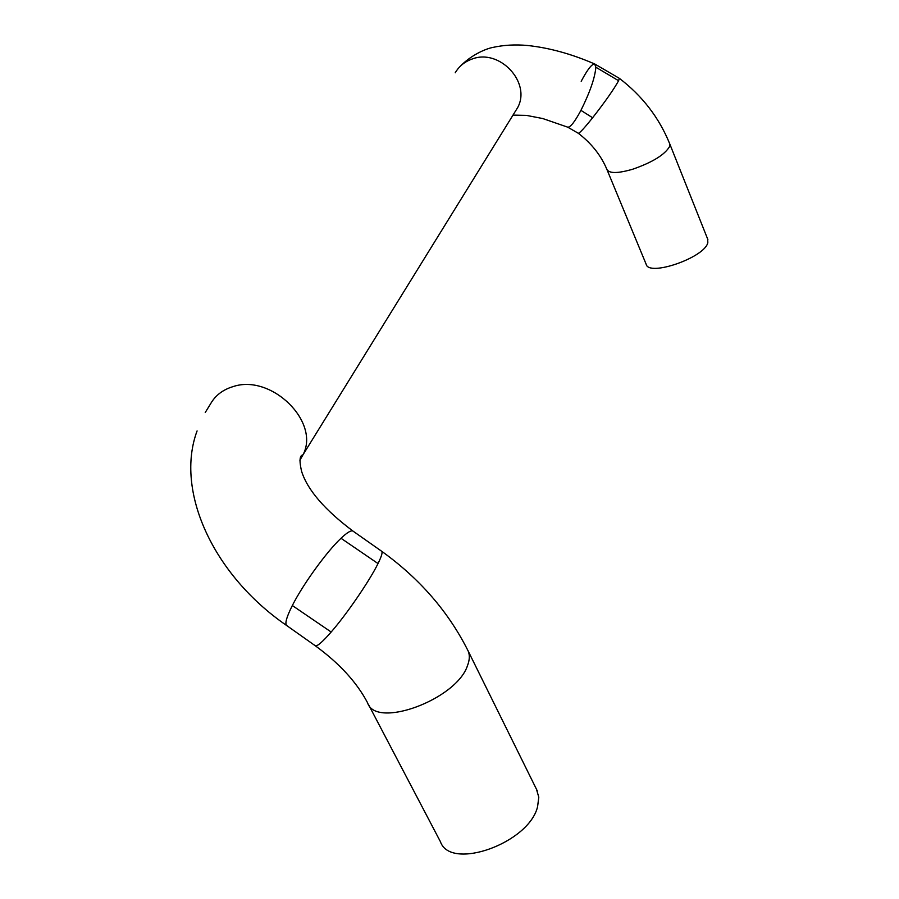 <?xml version="1.0" encoding="UTF-8"?>
<svg xmlns="http://www.w3.org/2000/svg" width="899" height="899" viewBox="0 0 899 899"><rect width="100%" height="100%" fill="white"/><g stroke="black" fill="none" stroke-linecap="round" stroke-linejoin="round"><path stroke-width="1.35" d="M607.061 169.81L646.123 264.171C648.46 277.061 704.861 257.541 707.816 242.651L707.715 239.168M567.595 127.107L578.271 133.254C579.495 133.344 584.283 128.175 592.621 117.758C605.207 101.643 613.871 89.293 618.602 80.719L619.299 78.303L594.677 63.975C591.902 63.795 587.407 69.571 581.192 81.303M513.003 115.106L526.387 115.387L542.715 118.533L567.741 127.175C570.371 127.467 574.764 121.859 580.934 110.363C590.025 92.069 594.992 77.685 595.857 67.211L594.677 63.975C571.416 53.906 548.986 47.737 527.41 45.478C515.273 44.343 503.597 45.029 492.371 47.523C485.999 48.816 471.132 54.715 459.355 67.211M381.581 551.199L353.116 531.185C351.318 529.983 347.284 532.343 341.002 538.276C326.775 551.548 302.952 584.406 292.332 605.533C286.556 617.029 284.68 623.704 286.702 625.547L315.246 645.729C339.316 663.271 356.757 682.285 367.556 702.76C375.715 729.381 456.838 699.411 467.547 665.462C469.649 659.956 469.874 655.18 468.222 651.134C448.612 611.916 419.743 578.608 381.581 551.199L381.581 551.199C382.817 552.132 381.626 556.245 378.018 563.561C369.759 580.507 346.879 613.995 331.169 632.019C322.438 642.043 317.133 646.606 315.246 645.729M536.456 789.21L538.793 797.199L537.591 806.661C529.095 843.195 450.332 871.243 440.398 841.644L368.354 704.277M592.621 117.758L580.934 110.363M618.602 80.719L595.857 67.211M292.332 605.533L331.169 632.019M378.018 563.561L341.002 538.276M299.906 460.243L303.008 454.77C320.538 421.923 271.127 373.4 232.852 386.682C222.738 389.761 215.277 395.515 210.501 403.954L205.23 412.517M578.271 133.254C591.497 143.391 601.038 155.448 606.915 169.45C609.286 173.608 617.916 173.518 632.817 169.192C652.404 162.337 664.642 154.819 669.53 146.627L669.755 143.896C659.181 117.791 642.369 95.935 619.299 78.303M514.138 113.274L517.734 107.464C531.399 82.18 499.17 48.018 471.773 59.165C464.536 61.795 459.018 66.346 455.22 72.797M286.702 625.547C212.569 574.663 174.934 490.528 197.083 430.924M353.116 531.185C324.708 509.902 307.548 490.011 301.659 471.514C297.58 454.557 302.401 455.276 303.008 454.77L514.014 113.465M468.222 651.134L537.344 790.996M669.755 143.896L707.873 239.583"/></g></svg>
